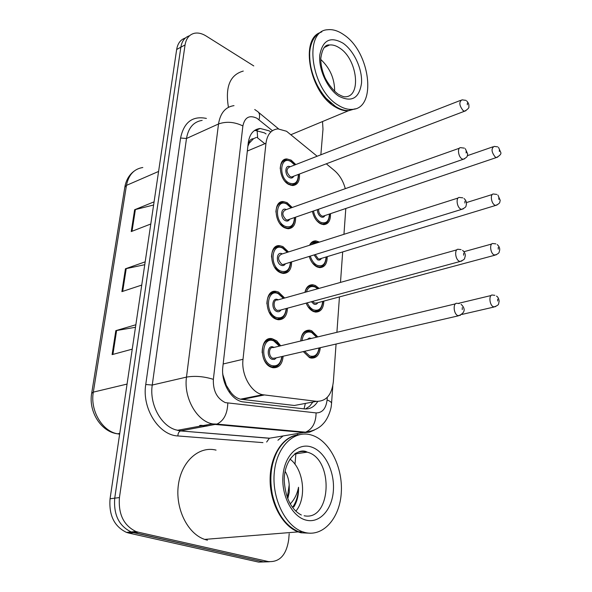 <?xml version="1.0" encoding="UTF-8"?>
<svg xmlns="http://www.w3.org/2000/svg" width="592" height="592" viewBox="0 0 592 592"><rect width="100%" height="100%" fill="white"/><g stroke="black" fill="none" stroke-linecap="round" stroke-linejoin="round"><path stroke-width="0.89" d="M309.549 245.251C310.978 242.254 313.101 240.803 315.913 240.892L319.517 242.084M327.221 256.632C327.176 263.773 324.638 267.436 319.599 267.621L316.898 266.844C313.338 264.927 310.778 261.457 309.224 256.425M304.932 292.352C306.145 287.135 308.795 284.611 312.865 284.767L315.373 285.492L319.103 288.385M323.831 301.099C323.513 308.454 320.709 312.11 315.432 312.073L313.264 311.444C310.23 309.986 307.855 307.211 306.145 303.134M300.729 340.992C301.417 333.577 304.421 329.973 309.749 330.181L311.688 330.75L317.83 336.892M320.287 347.682C319.495 354.934 316.431 358.404 311.089 358.079L309.505 357.612L303.304 351.596M330.477 213.675C330.676 220.616 328.382 224.272 323.602 224.649L320.405 223.724C316.365 221.312 313.701 217.19 312.428 211.359M295.6 217.168C295.785 224.509 293.255 228.364 288.015 228.749L284.663 227.802C274.074 223.103 273.045 200.577 283.376 201.569L287.068 202.597L292.211 207.481M291.612 261.864C291.516 269.434 288.696 273.297 283.161 273.445L280.386 272.66C269.205 268.124 268.716 244.133 279.727 245.673L282.88 246.561L288.504 251.94M287.46 308.188C287.039 316.002 283.916 319.85 278.099 319.739L275.953 319.118C264.128 314.789 264.284 289.177 275.998 291.36L278.536 292.078L284.671 298.02M283.131 356.251C282.34 364.309 278.899 368.128 272.823 367.706L271.365 367.284C258.845 363.185 259.747 335.79 272.157 338.713L276.716 340.859L280.697 345.802M299.434 174.033C299.87 181.137 297.613 184.985 292.655 185.562L288.8 184.482C278.751 179.642 277.271 158.441 286.935 158.952L291.123 160.121L295.808 164.554M317.157 156.236L286.55 131.261L277.922 128.878C271.225 129.604 267.244 134.391 265.971 143.242L243.016 359.292C241.055 374.699 251.03 392.54 262.663 394.723L316.565 401.332C326.155 401.406 331.749 394.901 333.348 381.818L336.064 344.041M224.435 382.402L229.74 390.801C232.7 395.308 236.275 398.105 240.47 399.193L294.402 405.476L302.297 404.003M256.077 137.529L253.487 138.735C250.964 138.765 249.454 140.348 248.966 143.479L248.233 143.079M248.966 143.479L253.487 138.735M226.07 384.497L222.814 374.529M248.921 143.871L247.878 146.261M222.718 373.404L222.851 374.24M345.299 188.663C343.205 181.034 339.593 175.003 334.465 170.57L326.303 163.814M336.907 332.312L339.445 296.91M340.489 282.399L342.679 251.933M343.952 234.314L345.802 208.488M270.944 292.737L271.58 292.633M289.192 533.718L288.704 539.586C286.38 555.067 279.565 562.393 268.272 561.556L138.299 532.201L133.533 532.637L131.187 531.949C118.97 525.999 113.486 514.737 114.73 498.168L180.849 47.212C181.892 41.055 184.793 37.229 189.551 35.742C184.793 37.229 181.892 41.055 180.849 47.212L114.73 498.168C113.486 514.737 118.97 525.999 131.187 531.949L263.425 561.83L133.533 532.637L128.804 533.074L126.466 532.386C114.263 526.466 108.795 515.262 110.06 498.767L176.668 49.469C177.718 43.342 180.619 39.523 185.363 38.021M269.441 561.764L258.615 562.104L128.804 533.074M135.479 327.28L115.825 330.654L112.103 354.623L132.238 349.154M135.857 324.756L115.825 330.654M153.609 205.01L134.628 209.746L131.232 231.568L150.79 224.005M154.083 201.835L134.628 209.746M144.759 264.698L125.445 268.79L121.893 291.641L141.74 285.078M145.188 261.834L125.445 268.79M270.773 131.927L269.057 130.817L260.221 128.471C253.568 129.256 249.587 133.984 248.285 142.65L222.851 366.759C220.794 382.018 230.673 399.6 242.357 401.805L304.451 408.902C309.986 409.346 314.419 406.852 317.763 401.42M254.264 130.662L255.515 130.506L264.35 132.83L266.067 133.933M322.522 121.545L322.988 129.211L320.857 154.793M138.299 532.201L135.953 531.505C123.713 525.518 118.215 514.211 119.443 497.569L185.059 44.933C186.177 38.436 189.292 34.551 194.413 33.278C198.105 32.553 201.998 33.448 206.075 35.971L253.776 65.934M297.561 433.61L297.45 434.905M295.933 453.087L295.867 453.805M295.852 454.02L294.994 464.283M312.902 402.02L309.601 406.275L305.472 408.976M354.897 108.891L348.274 110.822C344.004 111.022 339.512 109.638 334.798 106.678C310.06 92.626 299.767 39.686 320.109 32.59M228.431 107.307C225.064 86.869 230.014 74.784 243.275 71.07M331.431 103.482L326.066 98.294C314.981 84.945 309.52 70.078 309.675 53.709M355.222 108.802L348.895 110.563C344.625 110.763 340.134 109.379 335.427 106.412L326.259 98.442C313.938 84.982 306.863 61.538 310.615 46.598C312.524 38.887 316.261 33.966 321.826 31.835M338.239 105.221C310.948 89.658 303.067 30.555 327.665 29.733C332.793 29.141 338.15 30.799 343.745 34.706C370.659 52.066 377.259 109.513 351.7 109.394C347.437 109.587 342.946 108.195 338.239 105.221M320.783 59.496C330.018 68.087 334.643 78.706 334.658 91.353M353.32 109.231L349.865 110.164M310.578 533.237L300.943 532.785L298.153 531.897C282.502 526.11 269.982 503.015 270.107 479.572C270.107 456.106 282.414 436.933 297.547 434.891M207.429 540.2L204.654 539.393C187.346 533.629 174.973 507.995 178.421 484.545C181.655 461.02 199.267 445.739 216.065 450.12M301.343 532.26L299.693 531.771M301.661 532.733L298.864 531.838C285.906 526.207 277.1 513.923 272.453 494.979C269.308 478.898 270.81 464.579 276.96 452.014C282.673 441.44 290.176 435.645 299.471 434.632M304.873 532.474L302.075 531.586C284.626 525.2 271.521 497.184 274.362 471.743C276.989 446.227 294.202 429.947 311.044 434.928L312.458 435.372C329.959 441.306 343.02 467.68 341.273 492.87C339.786 518.118 323.21 537.262 304.873 532.474M289.932 459.059C303.652 468.945 307.085 497.968 295.874 511.148M293.75 507.063C297.199 501.505 298.79 494.905 298.523 487.26C297.214 493.957 294.461 499.5 290.265 503.873M287.335 497.628L289.192 484.841L289.31 492.041L287.764 498.73M289.192 484.841C288.852 479.698 287.49 475.184 285.107 471.291M307.544 533.007L303 532.622M292.544 507.359C296.326 502.009 298.316 495.304 298.523 487.26M229.548 392.637L229.74 390.801M256.884 137.329L264.831 143.723M257.616 137.211L257.135 130.499M256.869 129.922L256.543 129.345M304.044 408.857L305.368 403.426M247.338 151.034L265.971 143.242M294.402 405.476L316.565 401.332M242.01 399.459L264.232 394.997M223.169 363.976L243.016 359.292M270.907 429.511L271.358 429.052M118.37 433.958L119.628 434.232M119.754 433.388L117.556 433.81C101.032 431.894 88.326 411.477 91.679 393.288L93.321 392.133C89.954 410.463 102.216 431.309 117.556 433.81L119.643 434.128M142.813 167.506C134.007 168.92 128.553 174.877 126.459 185.385L124.816 187.227L91.723 393.044M158.582 171.443L126.459 185.385L93.321 392.133L127.065 384.075M110.06 498.767L119.443 497.569M176.668 49.469L185.059 44.933M276.02 246.501L275.983 246.894M122.685 291.382L126.229 268.576M132.016 231.265L135.39 209.501M112.909 354.408L116.617 330.477M272.424 130.699L256.928 118.252C249.41 114.759 244.725 117.32 242.883 125.941L213.364 379.346C212.957 390.794 216.946 398.557 225.345 402.627L316.091 412.913C322.344 412.898 326.007 408.576 327.087 399.955L327.28 397.328M314.456 430.007L309.52 432.138L304.954 432.589L215.503 424.486L210.574 423.458C195.456 419.077 183.646 396.573 186.487 377.104L218.522 123.972C220.305 113.005 225.463 106.893 234.003 105.628M262.937 442.624L177.874 435.949C158.856 435.29 141.762 408.376 145.75 384.497L180.575 138.017L186.487 138.491L218.522 123.972C226.381 121.227 234.499 121.878 242.883 125.941M213.364 379.346C203.929 376.416 194.968 375.661 186.487 377.104L152.248 385.044C149.243 403.951 160.817 425.7 175.861 429.881L180.775 430.843L216.953 424.094C223.813 420.757 227.432 413.786 227.794 403.182M180.575 138.017C183.949 122.159 192.555 115.632 206.393 118.422M202.153 120.383C193.591 121.737 188.367 127.776 186.487 138.491L152.248 385.044L145.75 384.497M283.072 435.971L277.937 440.226M268.272 561.556L263.425 561.83M177.874 435.949C177.985 433.381 178.851 431.709 180.456 430.924L177.445 430.31L212.158 423.916L216.953 424.094L305.627 432.182L277.456 436.889M277.729 436.844L269.116 438.265L180.456 430.924L269.434 438.191L266.652 442.032M327.087 399.955C329.818 401.006 331.305 402.101 331.564 403.248L331.298 405.831C331.069 409.22 328.057 418.751 323.38 423.524C322.196 424.878 317.334 430.621 305.627 432.182C312.435 429.141 315.921 422.718 316.091 412.913M332.822 385.806L331.505 403.959M259.022 119.717C260.14 115.366 259.54 112.539 257.224 111.259L254.73 109.52M200.584 425.308L207.592 425.929M276.471 430.021L277.256 429.592M295.408 183.72L291.878 184.956L288.26 183.942L285.092 181.411M294.698 164.983L290.975 161.631C280.253 154.919 277.974 177.445 288.948 182.943C295.016 185.148 298.139 182.321 298.316 174.455M293.758 176.187C292.825 178.044 291.39 178.51 289.458 177.578C284.212 174.958 284.93 164.058 290.147 166.759M460.628 100.351L289.481 167.018C286.003 169.179 286.225 172.368 290.147 176.579L291.627 177.001L293.099 176.438M465.971 110.674L464.594 111.207L463.166 110.623C459.207 105.591 458.8 101.994 461.967 99.833L465.867 100.351M467.325 104.814L467.369 103.112L467.325 104.814M280.216 168.69C280.519 163.303 282.628 160.417 286.521 160.025L290.709 161.091M326.303 222.955L322.855 224.035L319.85 223.169L316.779 220.735M313.494 210.996C314.537 216.258 316.883 219.995 320.531 222.2C326.088 224.153 329.041 221.43 329.389 214.045M324.934 215.547C324.039 217.242 322.714 217.671 320.968 216.857C318.651 215.325 317.445 212.92 317.364 209.657M318.6 209.228C318.481 212.188 319.495 214.408 321.648 215.888L322.884 216.243L324.305 215.762M497.754 157.072L496.429 157.531L495.245 157.05C491.397 152.07 491.034 148.518 494.157 146.394L497.694 146.86M499.367 149.732L499.352 151.426L499.367 149.732M294.668 217.493C294.268 224.664 291.804 228.209 287.268 228.105L284.116 227.224L279.994 223.724M291.049 207.896L286.92 204.159C275.968 197.713 273.615 221.031 284.819 226.218C290.827 228.223 294.032 225.337 294.431 217.575M289.658 219.218C288.681 221.031 287.246 221.512 285.344 220.668C279.853 218.115 280.86 206.615 286.291 209.583M459.377 148.229L285.603 209.827C281.822 212.01 281.97 215.288 286.047 219.654L287.342 220.024L288.977 219.454M464.683 158.774L463.144 159.322L461.893 158.819C458.023 156.525 457.165 146.979 460.879 147.697L464.38 148.133M466.133 152.951L466.178 151.182L466.133 152.951M275.916 212.091C276.227 206.083 278.558 202.93 282.917 202.634L286.617 203.574M282.695 247.848L287.268 252.333M287.29 252.325L282.724 248.174C271.543 242.017 269.101 266.171 280.541 271.01C286.469 272.816 289.754 269.893 290.391 262.241C290.169 269.145 287.527 272.653 282.443 272.764L279.831 272.024L274.681 267.332M285.411 263.78C284.389 265.534 282.946 266.03 281.096 265.26C275.406 262.841 276.59 250.816 282.184 253.842L282.31 253.909M458.097 198.024L281.6 254.138C277.5 256.343 277.567 259.718 281.807 264.247L282.887 264.557L284.7 263.995M463.336 208.835L461.619 209.383L460.569 208.969C456.484 206.741 455.781 196.551 459.762 197.499L462.789 197.839M464.898 203.041L464.942 201.199L464.898 203.041M271.476 257.113C271.758 250.379 274.34 246.916 279.232 246.746L282.377 247.545M282.221 317.852L277.419 319.014L275.398 318.437L269.168 312.228M283.398 298.375L278.373 293.758C266.955 287.912 264.424 312.946 276.116 317.416C281.947 319.014 285.307 316.054 286.188 308.536M280.985 309.942C279.927 311.636 278.492 312.147 276.686 311.459C270.877 309.216 272.098 296.762 277.818 299.626L278.203 299.826M456.772 249.861L277.47 300.033C273.053 299.189 272.986 308.78 277.411 310.437L280.245 310.141M461.915 260.968L460.021 261.509L459.192 261.19C454.871 259.059 454.353 248.137 458.615 249.35L461.079 249.595M463.603 255.211L463.654 253.287L463.603 255.211M266.888 303.911C267.088 296.289 269.945 292.463 275.45 292.426L277.981 293.084M277.433 365.863L272.179 366.944L270.796 366.544C267.591 365.19 265.135 362.43 263.433 358.256M279.372 346.12L273.874 340.985C262.197 335.479 259.577 361.446 271.528 365.516C277.248 366.907 280.675 363.917 281.799 356.554M276.383 357.805L274.496 359.411L272.12 359.337C266.178 357.294 267.451 344.381 273.289 347.075L273.963 347.415M455.411 303.866L273.201 347.6C268.524 346.483 268.169 356.739 272.853 358.308L275.62 357.982M460.428 315.329L457.757 315.617C453.176 313.597 452.887 301.876 457.431 303.385L459.244 303.533M462.256 309.586L462.308 307.581L462.256 309.586M262.167 352.795C262.145 344.011 265.275 339.667 271.558 339.771L273.43 340.259M317.911 267.258L318.881 266.97L316.335 266.237L312.443 262.996M309.897 245.14C311.259 242.905 313.101 241.832 315.425 241.921L318.089 242.535M317.386 242.757C315.144 242.202 313.249 242.801 311.718 244.563M310.304 256.092C311.658 260.517 313.901 263.573 317.023 265.26C322.514 267.029 325.533 264.269 326.088 256.972M321.441 258.386C320.501 260.029 319.184 260.48 317.475 259.74L314.063 254.93M315.233 254.575L318.163 258.756L319.221 259.067L320.783 258.586M497.102 204.973L495.637 205.439L494.631 205.032C490.872 202.901 490.08 193.207 493.713 194.05L496.829 194.428M498.827 197.587L498.812 199.356L498.827 197.587M318.903 310.363L314.737 311.385L312.694 310.793L307.951 306.612M305.013 292.33C306.256 287.808 308.698 285.633 312.339 285.803L314.863 286.461M317.682 288.785L315.247 287.098C311.074 285.507 308.121 287.12 306.39 291.937M307.292 302.823C308.795 306.242 310.83 308.573 313.397 309.808C318.799 311.385 321.885 308.587 322.647 301.417M317.808 302.712C316.838 304.295 315.521 304.754 313.864 304.096L311.392 301.72M312.643 301.38L314.567 303.104L317.127 302.897M496.422 254.775L493.98 254.908C490.028 252.865 489.377 242.52 493.254 243.586L495.874 243.867M498.264 247.345L498.242 249.18L498.264 247.345M314.966 356.399L310.423 357.353L308.928 356.909L303.326 351.641M300.743 340.629C301.594 334.11 304.399 330.972 309.172 331.209L311.126 331.727M316.594 337.188L311.555 332.415C306.279 330.884 303.097 333.636 302.009 340.689M304.599 351.3L309.638 355.918C314.766 357.309 317.897 354.66 319.029 347.97M307.27 339.423L309.268 338.025L311.436 338.424M313.575 349.228L310.156 350.02M495.696 306.604L493.314 306.797C489.14 304.858 488.666 293.795 492.796 295.119L494.838 295.304M497.68 299.115L497.657 301.025L497.68 299.115M271.839 338.787L271.328 338.617M268.22 339.12L270.233 339.186M337.795 93.862C331.217 89.037 325.319 79.099 324.431 76.272C321.93 70.056 320.716 64.106 320.797 58.43C322.144 48.87 325.06 44.385 329.559 44.985C332.8 44.644 336.197 45.688 339.749 48.115C357.353 59.193 361.749 96.748 345.188 96.799C343.826 96.918 341.562 96.067 338.387 94.254M338.935 96.252C327.591 89.066 318.407 69.471 319.776 55.13C322.655 40.027 330.417 36.053 343.079 43.223C354.083 50.838 362.541 69.308 361.512 83.235C359.218 98.294 351.692 102.631 338.935 96.252M295.082 453.642C298.953 451.43 303 450.934 307.226 452.147L307.685 452.295C334.103 459.2 331.357 521.53 304.147 515.758M305.842 520.072C292.115 516.616 281.111 495.289 282.998 475.339C284.685 455.329 298.338 442.431 311.547 447.049C324.786 451.378 334.761 471.417 333.377 490.494C332.186 509.623 319.554 523.824 305.842 520.072M240.47 399.193L262.663 394.723M286.935 158.952L283.102 160.476M272.157 338.713L266.474 340.119M275.998 291.36L270.788 292.855M279.727 245.673L274.999 247.219M283.376 201.569L279.098 203.115M309.749 330.181L304.865 331.387M312.865 284.767L308.38 286.047M315.913 240.892L311.814 242.202M124.875 186.85C126.096 180.131 129.123 174.929 133.962 171.251M126.466 532.386L135.953 531.505M255.515 130.506L260.221 128.471M278.573 128.864L258.563 112.362M276.412 430.014L276.945 429.563M199.637 425.485L206.645 426.107M290.894 185.326L291.878 184.956C296.185 184.889 298.398 181.359 298.538 174.374M294.912 164.902L290.857 161.172M293.062 176.453L464.594 111.207C468.065 109.143 469.471 107.537 468.82 106.39C469.212 104.695 468.472 102.853 466.6 100.855M324.268 215.777L496.429 157.531C500.033 155.555 501.468 153.839 500.743 152.381L498.523 147.401M492.87 146.838L467.354 155.689M329.596 213.971C329.219 220.801 326.969 224.161 322.855 224.035L321.9 224.353M291.279 207.814L286.787 203.67M288.94 219.469L463.144 159.322C468.575 156.532 466.873 156.147 467.695 154.024L465.327 148.718M287.268 228.105L286.262 228.445M281.429 273.075L282.443 272.764C287.216 273.067 289.954 269.53 290.642 262.16M287.534 252.251L282.576 247.648M284.656 264.01L461.619 209.383C467.34 206.704 465.519 206.371 466.474 204.159C466.629 201.909 465.8 200.022 463.995 198.512M276.383 319.288L277.419 319.014C282.414 319.547 285.425 316.032 286.454 308.462M283.664 298.301L278.218 293.188M280.208 310.149L460.021 261.509C466.096 258.941 464.113 258.593 465.201 256.358C465.564 254.197 464.69 252.192 462.589 250.349M271.114 367.181L272.179 366.944C277.382 367.743 280.682 364.258 282.081 356.488M279.653 346.054C278.166 343.441 276.175 341.547 273.696 340.37M275.583 357.99L458.334 315.839C468.316 311.673 462.789 305.894 461.116 304.355M320.746 258.6L495.637 205.439C500.869 203.049 499.448 202.368 500.218 200.348L497.894 195.057M492.285 194.502L466.415 202.59M318.881 266.97C323.195 267.266 325.674 263.906 326.303 256.906M317.097 302.904L494.801 255.233C500.344 252.917 498.782 252.259 499.67 250.253C499.937 248.137 499.123 246.25 497.221 244.585M491.686 244.022L463.965 251.704M322.884 301.35C321.967 308.521 319.251 311.866 314.737 311.385L313.745 311.644M318.008 288.689L315.085 286.558M491.079 295.526L458.319 303.385M319.288 347.911C317.904 354.911 314.951 358.056 310.423 357.353L309.416 357.575M496.51 296.089C498.064 297.051 498.938 298.849 499.145 301.469C498.116 304.192 500.085 304.562 493.928 307.041L461.804 314.463M316.846 337.129C315.551 334.813 313.723 333.052 311.377 331.831M329.559 44.985L324.179 47.545M351.7 109.394L348.895 110.563M348.274 110.822L291.072 134.636M298.153 531.897L204.654 539.393M302.075 531.586L298.864 531.838M301.343 515.01C295.29 511.925 285.64 503.318 284.241 480.408C284.064 458.793 298.886 447.145 307.226 452.147L294.594 453.997"/></g></svg>
